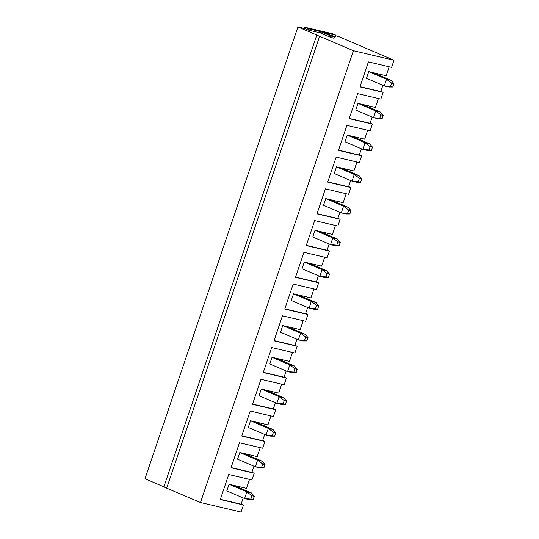 <?xml version="1.0" encoding="UTF-8"?>
<svg xmlns="http://www.w3.org/2000/svg" width="539" height="539" viewBox="0 0 539 539"><rect width="100%" height="100%" fill="white"/><g stroke="black" fill="none" stroke-linecap="round" stroke-linejoin="round"><path stroke-width="0.81" d="M392.837 87.008L388.909 87.015L384.267 85.923L366.48 78.296L368.737 71.633L386.524 79.26L391.166 80.345L393.962 83.68L391.644 83.134L390.512 86.469L392.837 87.008L393.962 83.68M391.644 83.134L386.524 79.26L384.267 85.923L390.512 86.469M373.372 72.725L391.166 80.345M382.09 118.755L378.162 118.755L373.527 117.664L355.733 110.037L357.99 103.373L375.784 111L380.419 112.085L383.216 115.42L380.898 114.874L379.773 118.209L382.09 118.755L383.216 115.42M380.898 114.874L375.784 111L373.527 117.664L379.773 118.209M362.632 104.465L380.419 112.085M371.344 150.496L367.423 150.496L362.781 149.404L344.994 141.777L347.244 135.114L365.038 142.741L369.673 143.825L372.476 147.16L370.158 146.615L369.026 149.95L371.344 150.496L372.476 147.16M370.158 146.615L365.038 142.741L362.781 149.404L369.026 149.95M351.886 136.205L369.673 143.825M360.604 182.236L356.677 182.236L352.041 181.144L334.247 173.518L336.504 166.854L354.291 174.481L358.934 175.566L361.73 178.901L359.412 178.355L358.287 181.69L360.604 182.236L361.73 178.901M359.412 178.355L354.291 174.481L352.041 181.144L358.287 181.69M341.14 167.946L358.934 175.566M349.858 213.976L345.93 213.976L341.295 212.885L323.501 205.258L325.758 198.595L343.552 206.221L348.187 207.306L350.99 210.641L348.666 210.095L347.54 213.431L349.858 213.976L350.99 210.641M348.666 210.095L343.552 206.221L341.295 212.885L347.54 213.431M330.4 199.686L348.187 207.306M339.119 245.717L335.191 245.717L330.548 244.625L312.761 236.998L315.019 230.335L332.806 237.962L337.448 239.046L340.244 242.382L337.926 241.836L336.794 245.171L339.119 245.717L340.244 242.382M337.926 241.836L332.806 237.962L330.548 244.625L336.794 245.171M319.654 231.426L337.448 239.046M328.372 277.457L324.444 277.457L319.809 276.366L302.015 268.739L304.272 262.075L322.066 269.702L326.701 270.787L329.504 274.122L327.18 273.576L326.055 276.911L328.372 277.457L329.504 274.122M327.18 273.576L322.066 269.702L319.809 276.366L326.055 276.911M308.914 263.167L326.701 270.787M317.633 309.197L313.705 309.197L309.063 308.106L291.276 300.479L293.533 293.816L311.32 301.442L315.955 302.527L318.758 305.862L316.44 305.317L315.308 308.652L317.633 309.197L318.758 305.862M316.44 305.317L311.32 301.442L309.063 308.106L315.308 308.652M298.168 294.907L315.955 302.527M306.886 340.938L302.958 340.938L298.323 339.846L280.529 332.219L282.786 325.556L300.573 333.183L305.215 334.268L308.012 337.603L305.694 337.057L304.569 340.392L306.886 340.938L308.012 337.603M305.694 337.057L300.573 333.183L298.323 339.846L304.569 340.392M287.422 326.647L305.215 334.268M296.14 372.678L292.212 372.678L287.577 371.587L269.79 363.96L272.04 357.296L289.834 364.923L294.469 366.008L297.272 369.343L294.954 368.797L293.822 372.132L296.14 372.678L297.272 369.343M294.954 368.797L289.834 364.923L287.577 371.587L293.822 372.132M276.682 358.388L294.469 366.008M285.401 404.418L281.473 404.418L276.83 403.327L259.043 395.7L261.3 389.037L279.087 396.664L283.73 397.748L286.526 401.083L284.208 400.538L283.083 403.873L285.401 404.418L286.526 401.083M284.208 400.538L279.087 396.664L276.83 403.327L283.083 403.873M265.936 390.128L283.73 397.748M274.654 436.159L270.726 436.159L266.091 435.067L248.297 427.44L250.554 420.777L268.348 428.404L272.983 429.489L275.786 432.824L273.462 432.278L272.336 435.613L274.654 436.159L275.786 432.824M273.462 432.278L268.348 428.404L266.091 435.067L272.336 435.613M255.196 421.869L272.983 429.489M263.915 467.899L259.987 467.899L255.345 466.808L237.558 459.181L239.815 452.517L257.602 460.144L262.244 461.229L265.04 464.564L262.722 464.018L261.59 467.353L263.915 467.899L265.04 464.564M262.722 464.018L257.602 460.144L255.345 466.808L261.59 467.353M244.45 453.609L262.244 461.229M253.168 499.64L249.24 499.64L244.605 498.548L226.811 490.921L229.068 484.258L246.855 491.885L251.497 492.969L254.293 496.304L251.976 495.759L250.851 499.094L253.168 499.64L254.293 496.304M251.976 495.759L246.855 491.885L244.605 498.548L250.851 499.094M233.71 485.349L251.497 492.969M166.713 488.031L319.634 36.254L353.402 50.72L393.996 60.267L391.597 67.355L368.406 61.897L359.944 86.887L383.135 92.344L380.851 99.095L357.66 93.638L349.198 118.627L372.395 124.085L370.111 130.836L346.914 125.378L338.458 150.368L361.649 155.825L359.365 162.576L336.174 157.118L327.712 182.108L350.909 187.565L348.625 194.316L325.428 188.859L316.972 213.848L340.163 219.306L337.879 226.057L314.688 220.599L306.226 245.589L329.423 251.046L327.139 257.797L303.942 252.34L295.48 277.329L318.677 282.786L316.393 289.537L293.196 284.08L284.74 309.069L307.931 314.527L305.647 321.278L282.456 315.82L273.994 340.81L297.191 346.267L294.907 353.018L271.71 347.561L263.254 372.55L286.445 378.007L284.161 384.758L260.97 379.301L252.508 404.29L275.705 409.748L273.421 416.499L250.224 411.041L241.768 436.031L264.959 441.488L262.675 448.239L239.484 442.782L231.022 467.771L254.213 473.229L251.929 479.979L228.738 474.522L220.276 499.512L243.473 504.969L241.074 512.05L200.488 502.503L163.836 486.946L316.757 35.17L317.222 35.217L297.926 26.95L145.004 478.733L163.883 486.818M353.402 50.72L200.488 502.503M151.156 481.367L155.603 483.274M304.447 28.486L304.872 27.233L332.415 33.714L336.033 35.264L323.858 32.401L334.362 37.002L333.937 38.249L330.043 37.097L320.24 32.899L308.065 30.036L304.447 28.486L297.926 26.95M393.996 60.267L338.512 36.497L335.831 35.864M239.815 452.517L257.204 456.607L260.236 447.66M231.096 467.556L251.848 472.44L253.957 466.208M248.034 455.145L248.25 454.505M254.213 473.229L251.915 472.245M383.135 92.344L380.837 91.36M372.395 124.085L370.098 123.101M361.649 155.825L359.351 154.841M350.909 187.565L348.605 186.582M340.163 219.306L337.865 218.322M329.423 251.046L327.119 250.062M318.677 282.786L316.38 281.803M307.931 314.527L305.633 313.543M297.191 346.267L294.887 345.283M286.445 378.007L284.147 377.024M275.705 409.748L273.401 408.764M264.959 441.488L262.661 440.504M243.473 504.969L241.176 503.985M249.49 479.4L246.464 488.347L229.068 484.258M360.018 86.671L380.77 91.556L382.879 85.324M349.272 118.412L370.03 123.296L372.139 117.064M338.532 150.152L359.284 155.037L361.393 148.804M327.786 181.892L348.544 186.777L350.646 180.545M317.04 213.633L337.798 218.517L339.907 212.285M306.3 245.373L327.052 250.258L329.161 244.026M295.554 277.113L316.312 281.998L318.421 275.766M284.814 308.854L305.566 313.738L307.675 307.506M274.068 340.594L294.826 345.479L296.935 339.247M263.328 372.334L284.08 377.219L286.189 370.987M252.582 404.075L273.334 408.96L275.442 402.727M241.836 435.815L262.594 440.7L264.703 434.468M250.554 420.777L267.95 424.867L270.982 415.919M258.781 423.405L258.996 422.765M261.3 389.037L278.697 393.126L281.722 384.179M269.52 391.664L269.743 391.024M272.04 357.296L289.436 361.386L292.468 352.439M280.267 359.924L280.482 359.284M282.786 325.556L300.183 329.646L303.208 320.698M291.013 328.184L291.228 327.544M293.533 293.816L310.922 297.905L313.954 288.958M301.752 296.443L301.968 295.803M304.272 262.075L321.668 266.165L324.7 257.218M312.499 264.703L312.714 264.063M315.019 230.335L332.415 234.425L335.44 225.477M323.238 232.963L323.461 232.322M325.758 198.595L343.154 202.684L346.186 193.737M333.985 201.222L334.2 200.582M336.504 166.854L353.901 170.944L356.926 161.996M344.731 169.482L344.947 168.842M347.244 135.114L364.64 139.203L367.672 130.256M355.471 137.741L355.686 137.101M357.99 103.373L375.387 107.463L378.412 98.516M366.217 106.001L366.432 105.361M368.737 71.633L386.133 75.723L389.158 66.775M376.956 74.261L377.179 73.621M220.35 499.296L241.108 504.181L243.217 497.948M237.295 486.885L237.51 486.245M330.838 35.392L335.608 36.511L336.033 35.264M334.362 37.002L330.468 35.85L320.665 31.653L308.49 28.783L304.872 27.233M320.24 32.899L320.665 31.653M308.065 30.036L308.49 28.783M319.634 36.254L316.757 35.17M330.043 37.097L330.468 35.85"/></g></svg>
